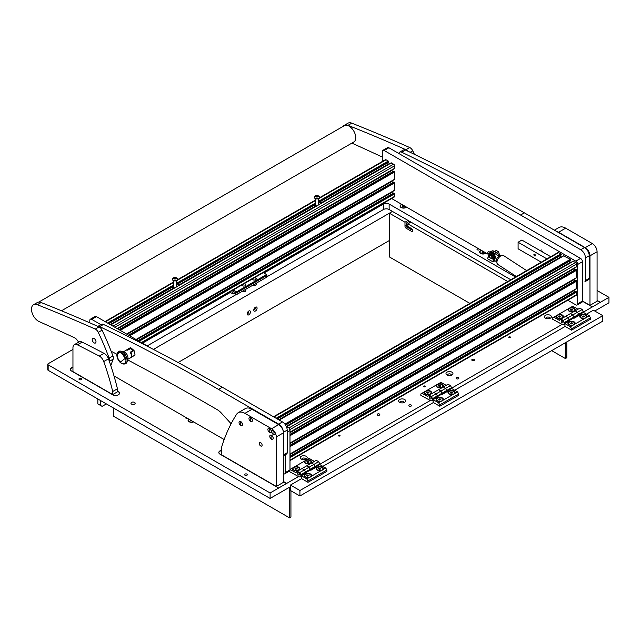 <?xml version="1.0" encoding="UTF-8"?>
<svg xmlns="http://www.w3.org/2000/svg" width="641" height="641" viewBox="0 0 641 641"><rect width="100%" height="100%" fill="white"/><g stroke="black" fill="none" stroke-linecap="round" stroke-linejoin="round"><path stroke-width="0.96" d="M567.79 300.228L575.826 304.868A2.676 1.546 -120 0 0 577.164 304.996A2.676 1.546 -120 0 0 577.717 303.77L577.717 264.429A2.676 1.546 -120 0 0 575.826 261.151L384.159 150.491A2.676 1.546 -120 0 0 382.821 150.363A2.676 1.546 -120 0 0 382.268 151.588L382.268 161.516M391.651 198.534L488.081 254.213M589.976 305.356L589.976 255.847A6.69 3.862 -120 0 0 585.241 247.65L592.34 243.556A6.69 3.862 60 0 1 597.075 251.753L597.075 301.254L589.976 305.356L582.445 301.014L582.445 261.696L577.717 264.429M575.826 261.151L580.554 258.419L388.895 147.759L384.159 150.491M577.717 303.77L582.445 301.038A2.676 1.546 60 0 1 581.892 302.264L577.164 304.996M382.821 150.363L387.557 147.63A2.676 1.546 60 0 1 388.895 147.759M580.554 258.419A2.676 1.546 60 0 1 582.445 261.696M100.885 324.65L91.695 319.346A2.676 1.546 -120 0 0 90.357 319.21A2.676 1.546 -120 0 0 89.804 320.436L89.804 322.832M114.018 375.947L224.174 439.55M283.41 473.747A2.676 1.546 -120 0 0 284.7 473.851A2.676 1.546 -120 0 0 285.253 472.625L285.253 454.749M285.253 472.625L289.988 469.893L289.988 430.544L287.184 432.162M286.872 427.972L288.089 427.267L286.166 426.161M151.757 348.56L96.43 316.614L91.695 319.346M289.988 469.893A2.676 1.546 60 0 1 289.428 471.119L284.7 473.851M90.357 319.21L95.092 316.478A2.676 1.546 60 0 1 96.43 316.614M288.089 427.267A2.676 1.546 60 0 1 289.988 430.544M533.897 254.645A1.074 0.617 60 0 1 534.113 254.156A1.074 0.617 60 0 1 534.939 254.445A1.074 0.617 60 0 1 535.411 255.519A1.074 0.617 60 0 1 535.187 256.007A1.074 0.617 60 0 1 534.362 255.727A1.074 0.617 60 0 1 533.897 254.645M550.731 256.712L521.87 240.055L518.088 242.242L546.941 258.9M541.26 262.177L518.088 248.796L518.088 242.242M561.244 254.918L277.208 418.91L561.204 255.014L560.867 253.884L558.648 252.594A1.338 0.769 -120 0 0 557.974 252.53L273.507 416.77M561.083 257.185A2.011 1.162 60 0 1 560.891 256.881L560.162 255.615M570.714 260.382L285.533 425.031L570.674 260.478L570.33 259.349L563.615 255.903M570.546 262.65A2.011 1.162 60 0 1 570.354 262.345L569.625 261.079M576.251 266.856L576.628 264.068A1.338 0.769 -120 0 0 575.682 262.433L573.078 261.368M574.769 269.997L574.04 268.731A2.011 1.162 60 0 1 573.879 268.411M576.251 277.785L576.628 270.246L575.778 269.484M574.769 280.926L574.04 279.66A2.011 1.162 60 0 1 573.879 279.34M576.251 288.714L576.628 281.175L575.778 280.413M574.769 291.855L574.04 290.589A2.011 1.162 60 0 1 573.879 290.269M289.988 460.615L576.347 295.285A1.338 0.769 -120 0 0 576.628 294.676L576.628 292.104L575.778 291.343M388.654 162.101L318.297 202.724L388.614 162.197L388.278 161.067L386.05 159.785A1.338 0.769 -120 0 0 385.385 159.713L319.45 197.781M388.494 164.368A2.011 1.162 -120 0 1 388.302 164.072L387.565 162.798M394.191 168.583L394.568 165.795A1.338 0.769 -120 0 0 393.622 164.152L391.026 163.086M391.819 170.129A2.011 1.162 -120 0 0 391.98 170.45L117.624 328.849M392.717 171.716L391.98 170.45M394.191 179.512L394.568 171.964L393.718 171.203M391.819 181.058A2.011 1.162 -120 0 0 391.98 181.379L127.086 334.314M392.717 182.645L391.98 181.379M394.191 190.441L394.568 182.893L393.718 182.132M391.819 191.988A2.011 1.162 -120 0 0 391.98 192.308L136.557 339.778M392.717 193.574L391.98 192.308M141.781 342.799L394.295 197.003A1.338 0.769 -120 0 0 394.568 196.394L394.568 193.822L393.718 193.061M314.779 206.923L313.882 205.344M314.218 205.08L316.093 206.17M319.418 202.075L321.301 203.165M172.806 288.891L171.908 287.312M172.245 287.048L174.12 288.138M177.445 284.043L179.328 285.125M316.005 196.442L317.295 196.947L318.168 196.539L317.143 195.657L315.749 196.034L316.005 196.442M317.88 196.611L316.045 196.691M315.765 195.962A1.322 0.761 180 0 1 317.527 195.593A1.322 0.761 180 0 1 318.16 196.611A1.322 0.761 180 0 1 316.398 196.979A1.322 0.761 180 0 1 315.765 195.962M314.579 196.771L314.755 196.523C316.293 194.952 317.824 195.032 319.346 196.771A2.54 1.466 180 0 1 319.506 197.276A2.54 1.466 180 0 1 319.258 197.901A2.54 1.466 180 0 1 316.406 198.71A2.54 1.466 180 0 1 314.419 197.276A2.54 1.466 180 0 1 314.579 196.771A2.54 1.466 180 0 1 314.659 196.651M314.427 197.38A2.54 1.466 0 0 0 314.419 197.484A2.54 1.466 0 0 0 316.406 198.918A2.54 1.466 0 0 0 319.258 198.109A2.54 1.466 0 0 0 319.506 197.484A2.54 1.466 0 0 0 319.498 197.38M174.031 278.41L175.322 278.907L176.195 278.506L175.169 277.625L173.783 278.002L174.031 278.41M175.906 278.579L174.072 278.659M173.791 277.93A1.322 0.761 180 0 1 175.554 277.561A1.322 0.761 180 0 1 176.187 278.579A1.322 0.761 180 0 1 174.424 278.947A1.322 0.761 180 0 1 173.791 277.93M172.605 278.731L172.782 278.49C174.32 276.912 175.85 277 177.373 278.731A2.54 1.466 180 0 1 177.533 279.244A2.54 1.466 180 0 1 177.293 279.869A2.54 1.466 180 0 1 174.432 280.678A2.54 1.466 180 0 1 172.445 279.244A2.54 1.466 180 0 1 172.605 278.731A2.54 1.466 180 0 1 172.685 278.619M172.453 279.348A2.54 1.466 0 0 0 172.445 279.452A2.54 1.466 0 0 0 174.432 280.886A2.54 1.466 0 0 0 177.293 280.077A2.54 1.466 0 0 0 177.533 279.452A2.54 1.466 0 0 0 177.525 279.348M535.291 255.455L534.354 254.557L535.283 255.334A0.905 0.521 -120 0 0 534.017 254.773A0.905 0.521 -120 0 0 535.291 255.455L535.403 255.414M542.687 251.128L541.869 251.601M542.695 251.256L541.99 251.665M489.444 256.088A1.691 0.978 -120 0 0 490.637 258.155A1.691 0.978 -120 0 0 491.831 257.466A1.691 0.978 -120 0 0 490.637 255.398A1.691 0.978 -120 0 0 489.444 256.088L489.444 255.759M489.452 255.575A2.091 1.21 60 0 1 489.876 254.806A2.091 1.21 60 0 1 491.791 255.735M490.085 254.725A2.091 1.21 60 0 1 490.253 254.581A2.091 1.21 60 0 1 491.591 254.886M494.427 251.496L495.926 250.631A2.676 1.546 60 0 1 496.35 250.511L498.185 251.568L496.246 252.682M494.523 251.56L496.35 250.511M498.185 251.568A2.676 1.546 60 0 1 499.099 254.541M492.4 257.466A2.091 1.21 60 0 1 491.968 258.427A2.091 1.21 60 0 1 490.926 258.323A2.091 1.21 60 0 1 490.774 258.227M489.476 255.679L489.115 253.604L490.293 252.434L488.883 251.625A0.937 0.545 -60 0 0 487.777 252.995L488.69 256.568L487.673 258.051A0.673 0.537 -41.8 0 0 487.737 258.844L492.024 261.32A0.673 0.537 -41.8 0 0 492.873 261.055L493.89 259.581L492.977 255.999A0.937 0.545 -60 0 1 494.283 255.054L494.035 261.68M494.091 254.629L492.689 253.82L491.591 255.03L492.304 257.313M487.737 258.844L492.024 261.32M492.056 253.956A3.349 1.931 -120 0 0 490.461 253.227L490.293 252.434L489.315 253.62L489.588 255.11M493.522 254.301A4.014 2.316 60 0 0 490.269 252.426L490.645 253.123A3.349 1.931 60 0 1 491.022 253.171L492.344 253.932M492.921 261.248L494.091 261.448L493.955 254.862L493.161 255.839L494.075 259.421L492.985 261.175A0.673 0.537 138.2 0 1 492.136 261.44M494.283 255.647A4.014 2.316 60 0 1 494.355 259.108A4.014 2.316 60 0 1 494.283 259.204M494.283 259.309L494.443 259.212A4.014 2.316 -120 0 0 494.9 258.796A4.014 2.316 -120 0 0 494.163 254.132A4.014 2.316 -120 0 0 490.429 252.258L490.213 252.386M492.32 253.796A3.477 2.011 -120 0 0 490.485 253.003M134.546 402.388A2.107 1.218 0 0 0 132.254 402.131A2.107 1.218 0 0 0 130.948 403.253A2.107 1.218 0 0 0 131.565 404.11A2.107 1.218 0 0 0 133.865 404.375A2.107 1.218 0 0 0 135.163 403.253A2.107 1.218 0 0 0 134.546 402.388M474.076 359.369A1.338 0.769 0 0 0 472.617 359.208A1.338 0.769 0 0 0 471.792 359.921A1.338 0.769 0 0 0 472.185 360.466A1.338 0.769 0 0 0 473.643 360.635A1.338 0.769 0 0 0 474.468 359.921A1.338 0.769 0 0 0 474.076 359.369M379.424 414.014A1.338 0.769 0 0 0 377.966 413.854A1.338 0.769 0 0 0 377.14 414.567A1.338 0.769 0 0 0 377.533 415.112A1.338 0.769 0 0 0 378.991 415.28A1.338 0.769 0 0 0 379.817 414.567A1.338 0.769 0 0 0 379.424 414.014M510.164 336.902A0.833 0.481 0 0 0 508.978 337.583A0.833 0.481 0 0 0 510.164 336.902M424.975 386.082A0.833 0.481 0 0 0 423.797 386.763A0.833 0.481 0 0 0 424.975 386.082M339.794 435.263A0.833 0.481 0 0 0 338.608 435.944A0.833 0.481 0 0 0 339.794 435.263M81.311 378.486A1.37 0.793 0 0 0 79.813 378.31A1.37 0.793 0 0 0 78.963 379.047A1.37 0.793 0 0 0 79.372 379.608A1.37 0.793 0 0 0 80.862 379.776A1.37 0.793 0 0 0 81.711 379.047A1.37 0.793 0 0 0 81.311 378.486M246.945 474.116A1.37 0.793 0 0 0 245.447 473.939A1.37 0.793 0 0 0 244.598 474.677A1.37 0.793 0 0 0 245.006 475.229A1.37 0.793 0 0 0 246.497 475.406A1.37 0.793 0 0 0 247.346 474.677A1.37 0.793 0 0 0 246.945 474.116M458.459 377.677A1.338 0.769 0 0 0 457.001 377.509A1.338 0.769 0 0 0 456.176 378.222A1.338 0.769 0 0 0 456.568 378.775A1.338 0.769 0 0 0 458.027 378.935A1.338 0.769 0 0 0 458.852 378.222A1.338 0.769 0 0 0 458.459 377.677M411.137 405A1.338 0.769 0 0 0 409.679 404.832A1.338 0.769 0 0 0 408.854 405.545A1.338 0.769 0 0 0 409.238 406.098A1.338 0.769 0 0 0 410.697 406.258A1.338 0.769 0 0 0 411.53 405.545A1.338 0.769 0 0 0 411.137 405M401.763 204.375A3.477 2.011 0 0 0 401.106 207.516L401.106 207.516A3.477 2.011 0 0 0 406.025 207.516A3.477 2.011 0 0 0 406.546 207.131M481.271 250.278A3.477 2.011 0 0 0 480.606 253.419L480.606 253.419A3.477 2.011 0 0 0 485.525 253.419A3.477 2.011 0 0 0 486.046 253.035M188.758 419.102A3.477 2.011 0 0 0 189.087 421.722L189.087 421.722A3.477 2.011 0 0 0 193.63 421.914M549.593 318.505A1.843 1.066 0 0 0 549.746 318.088A1.843 1.066 0 0 0 549.201 317.335A1.843 1.066 0 0 0 547.198 317.111A1.843 1.066 0 0 0 546.06 318.088A1.843 1.066 0 0 0 546.212 318.505M550.363 315.332A3.477 2.011 0 0 0 545.443 315.332A3.477 2.011 0 0 0 545.443 318.168L545.443 318.168A3.477 2.011 0 0 0 550.363 318.168A3.477 2.011 0 0 0 550.363 315.332M305.404 459.485A1.843 1.066 0 0 0 305.549 459.068A1.843 1.066 0 0 0 305.012 458.323A1.843 1.066 0 0 0 303.009 458.091A1.843 1.066 0 0 0 301.871 459.068A1.843 1.066 0 0 0 302.015 459.485M306.174 456.312A3.477 2.011 0 0 0 301.246 456.312A3.477 2.011 0 0 0 301.246 459.156L301.246 459.156A3.477 2.011 0 0 0 306.174 459.156A3.477 2.011 0 0 0 306.174 456.312M451.16 375.338A1.843 1.066 0 0 0 451.304 374.921A1.843 1.066 0 0 0 450.767 374.168A1.843 1.066 0 0 0 448.764 373.935A1.843 1.066 0 0 0 447.626 374.921A1.843 1.066 0 0 0 447.771 375.338M451.929 372.157A3.477 2.011 0 0 0 447.009 372.157A3.477 2.011 0 0 0 447.009 375.001L447.009 375.001A3.477 2.011 0 0 0 451.929 375.001A3.477 2.011 0 0 0 451.929 372.157M403.838 402.66A1.843 1.066 0 0 0 403.982 402.244A1.843 1.066 0 0 0 403.445 401.49A1.843 1.066 0 0 0 401.442 401.258A1.843 1.066 0 0 0 400.305 402.244A1.843 1.066 0 0 0 400.449 402.66M404.607 399.479A3.477 2.011 0 0 0 399.68 399.479A3.477 2.011 0 0 0 399.68 402.324L399.68 402.324A3.477 2.011 0 0 0 404.607 402.324A3.477 2.011 0 0 0 404.607 399.479M479.668 249.349A1.338 0.769 180 0 1 478.779 249.99A1.338 0.769 180 0 1 477.393 249.814A1.338 0.769 180 0 1 477 249.261A1.338 0.769 180 0 1 478.186 248.492M187.34 418.285A1.338 0.769 180 0 1 185.874 418.116A1.338 0.769 180 0 1 185.481 417.571A1.338 0.769 180 0 1 185.586 417.267M510.813 279.764L389.127 209.511A4.014 2.316 0 0 0 383.454 209.511L266.952 276.768M236.353 294.435L147.182 345.916M72.954 349.425L48.155 363.743A1.338 0.769 0 0 0 47.763 364.288A1.338 0.769 0 0 0 48.155 364.833L48.155 370.298L270.109 498.442L290.461 486.695M594.752 311.013L608.95 302.816L608.95 297.352L600.385 302.296L597.075 300.381M48.155 370.298A1.338 0.769 180 0 1 47.763 369.753L47.763 364.288M230.359 292.432L142.454 343.183M383.454 209.511L383.454 204.046L263.956 273.034M383.454 204.046A4.014 2.316 180 0 1 389.127 204.046L389.127 209.511M515.54 277.032L389.127 204.046M582.445 301.23L592.34 306.943L583.398 312.103M608.95 297.352L597.075 290.493M48.155 364.833L270.109 492.977L270.109 498.442M221.409 450.054L219.991 450.871A4.014 2.316 180 0 0 218.813 452.514A4.014 2.316 180 0 0 219.991 454.157L278.675 488.033L270.109 492.977M289.035 471.343L298.506 476.583L286.719 483.386L283.41 481.479M562.101 324.402A3.349 1.931 -120 0 0 563.776 324.562A3.349 1.931 -120 0 0 564.465 323.032L563.279 320.436L560.915 319.074L559.729 319.755L559.729 320.572L553.816 317.159L552.638 317.84L552.638 319.21L562.101 324.402L451.601 388.198M430.303 400.489A3.349 1.931 -120 0 0 431.978 400.657A3.349 1.931 -120 0 0 432.667 399.127L431.481 396.531L429.117 395.168L427.932 395.85L427.932 396.667L422.018 393.254L420.833 393.935L420.833 395.305L430.303 400.489L319.803 464.292M119.555 393.31A4.014 2.316 0 0 0 118.385 391.835L117.439 390.954M118.385 391.507A4.014 2.316 180 0 1 119.563 393.141A4.014 2.316 180 0 1 118.385 394.784A4.014 2.316 180 0 1 112.712 394.784L71.536 371.011A4.014 2.316 180 0 1 70.358 369.376A4.014 2.316 180 0 1 71.536 367.734A4.014 2.316 180 0 1 72.954 367.205M278.675 488.033L286.719 483.386M592.34 306.943L600.385 302.296M600.385 302.624L597.075 300.709M221.409 450.383L219.991 451.2A4.014 2.316 0 0 0 218.829 452.682M286.719 483.715L283.41 481.808M118.385 391.835L117.439 391.282M72.954 367.533A4.014 2.316 0 0 0 71.536 368.062A4.014 2.316 0 0 0 70.374 369.536M247.17 313.874A2.324 1.338 120 0 0 248.812 314.819A2.324 1.338 120 0 0 250.455 311.975A2.324 1.338 120 0 0 248.812 311.029A2.324 1.338 120 0 0 247.17 313.874M247.25 313.257A1.138 0.657 120 0 0 247.41 313.425A1.138 0.657 120 0 0 248.283 313.12A1.138 0.657 120 0 0 248.78 311.975A1.138 0.657 120 0 0 248.548 311.454A1.138 0.657 120 0 0 248.315 311.406M253.796 310.052A2.324 1.338 120 0 0 255.439 310.997A2.324 1.338 120 0 0 257.081 308.153A2.324 1.338 120 0 0 255.439 307.207A2.324 1.338 120 0 0 253.796 310.052M253.876 309.435A1.138 0.657 120 0 0 254.028 309.603A1.138 0.657 120 0 0 254.91 309.299A1.138 0.657 120 0 0 255.406 308.153A1.138 0.657 120 0 0 255.166 307.632A1.138 0.657 120 0 0 254.942 307.576M97.849 398.99L97.849 403.91L100.685 405.545L100.685 400.633M100.685 405.545L102.111 406.37L106.366 403.91M178.078 362.51L389.367 240.519M153.423 349.417L392.444 211.426L389.367 213.197L404.984 222.211L404.984 226.201A1.675 0.97 -120 0 0 406.17 228.252L411.61 231.393A1.675 0.97 -120 0 0 412.443 231.481A1.675 0.97 -120 0 0 412.788 230.712A1.675 0.97 -120 0 0 411.61 228.661L407.82 226.473L407.82 223.853L507.736 281.535M469.877 303.393L389.367 256.913L389.367 213.197M551.685 350.627L565.41 358.551L565.41 342.703M410.897 222.074L407.82 223.853M408.061 220.44L404.984 222.211M408.766 220.849L408.766 221.666L410.192 222.491M408.766 221.666L406.402 223.036L406.402 225.384A1.675 0.97 -120 0 0 407.588 227.435L412.764 230.423M566.828 341.885L566.828 357.734L565.41 358.551M289.516 487.24L289.516 517.84L290.934 517.023L290.934 490.79M113.465 408.005L113.465 416.201L289.516 517.84M255.679 279.724A2.011 1.162 0 0 0 256.264 278.907A2.011 1.162 0 0 0 254.437 277.753A2.011 1.162 180 0 1 256.264 278.907A2.011 1.162 180 0 1 255.519 279.813A2.011 1.162 180 0 1 253.467 279.973A2.011 1.162 180 0 1 252.258 279.011A2.011 1.162 0 0 0 253.572 279.997A2.011 1.162 0 0 0 255.679 279.724M245.263 285.742A2.011 1.162 0 0 0 245.856 284.916A2.011 1.162 0 0 0 244.029 283.763A2.011 1.162 180 0 1 245.856 284.916A2.011 1.162 180 0 1 245.102 285.822A2.011 1.162 180 0 1 243.059 285.982A2.011 1.162 180 0 1 241.841 285.021A2.011 1.162 0 0 0 243.163 286.006A2.011 1.162 0 0 0 245.263 285.742M232.995 290.133L236.745 291.751L266.087 274.813L266.087 274.26L266.56 274.54A1.338 0.769 180 0 1 266.952 275.085L266.952 276.72A1.338 0.769 0 0 1 266.56 277.273L237.218 294.211A1.338 0.769 0 0 1 235.327 294.211L232.483 292.568L232.483 293.666L229.686 292.048M266.952 275.085A1.338 0.769 180 0 1 266.56 275.63L237.218 292.568A1.338 0.769 180 0 1 235.327 292.568L232.05 290.677M266.087 274.26L263.283 272.649M234.382 293.666L234.382 293.666A1.338 0.769 180 0 1 232.483 293.666M586.723 317.287A3.614 2.083 0 0 0 585.954 315.003A3.614 2.083 0 0 0 580.842 315.003A3.614 2.083 0 0 0 580.842 317.952A3.614 2.083 0 0 0 584.792 318.401L589.311 315.797L590.497 317.84L590.497 319.21L571.564 330.139L564.937 326.309L564.937 323.577L570.378 326.726L574.897 324.114A3.614 2.083 0 0 0 574.12 321.83A3.614 2.083 0 0 0 569.008 321.83A3.614 2.083 0 0 0 569.008 324.779A3.614 2.083 0 0 0 572.966 325.227M582.212 309.507L583.398 311.558L578.663 314.29L579.135 315.38L574.4 318.112L572.75 314.971L570.378 313.609L572.75 314.971L577.477 312.239L578.663 314.29L577.477 312.239L582.212 309.507L579.849 308.145L575.113 310.877L577.477 312.239L575.113 310.877L565.65 316.342L568.014 317.704L565.65 316.342L560.915 319.074M583.398 311.558L583.398 312.375L578.663 315.108M583.398 312.375L589.311 315.797M590.497 317.84L571.564 328.769L571.564 330.139M571.564 328.769L570.378 326.726M578.494 315.757A3.349 1.931 -120 0 0 578.663 314.835L573.927 317.567L572.75 314.971L568.014 317.704L569.673 320.845L564.937 323.577M578.663 314.835L578.663 314.29L569.2 319.755L568.014 317.704L563.279 320.436M573.927 317.84L569.2 320.572M574.897 324.114L584.792 318.401M556.404 315.668A3.614 2.083 0 0 0 557.181 317.952L557.181 317.952A3.614 2.083 0 0 0 562.285 317.952A3.614 2.083 0 0 0 562.285 315.003A3.614 2.083 0 0 0 558.335 314.555L553.816 317.159M568.23 308.834A3.614 2.083 0 0 0 569.008 311.117L569.008 311.117A3.614 2.083 0 0 0 574.12 311.117A3.614 2.083 0 0 0 574.12 308.169A3.614 2.083 0 0 0 570.161 307.72L558.335 314.555M561.155 321.125A1.338 0.769 -120 0 0 561.74 322.471A1.338 0.769 -120 0 0 562.766 322.824A1.338 0.769 -120 0 0 563.046 322.215A1.338 0.769 -120 0 0 562.461 320.869A1.338 0.769 -120 0 0 561.428 320.508A1.338 0.769 -120 0 0 561.155 321.125M569.032 321.221A3.349 1.931 -120 0 0 569.2 320.3L569.2 319.755L564.465 322.487M577.95 309.234L572.75 306.23L570.161 307.72M299.924 490.517L299.924 495.982L290.461 490.517L290.461 485.053L299.924 490.517L602.796 315.66L602.796 321.125L299.924 495.982M602.796 315.66L593.334 310.196L586.475 314.154M565.178 326.445L454.669 390.249M433.38 402.54L322.872 466.344M301.582 478.635L290.461 485.053M580.297 316.734A3.109 1.795 0 0 0 580.281 316.886A3.109 1.795 0 0 0 581.026 318.056M581.195 315.316A3.109 1.795 0 0 0 580.281 316.582A3.109 1.795 0 0 0 582.204 318.248A3.109 1.795 0 0 0 585.594 317.856A3.109 1.795 0 0 0 586.507 316.582A3.109 1.795 0 0 0 584.584 314.923A3.109 1.795 0 0 0 581.195 315.316M585.722 318.08A3.109 1.795 0 0 0 586.507 316.886A3.109 1.795 0 0 0 586.499 316.734M582.573 317.063L584.512 316.758L584.215 316.109L583.094 315.941L582.276 316.414L582.573 317.063M583.094 317.143L583.094 315.941M584.215 316.934L584.215 316.109M568.463 323.569A3.109 1.795 0 0 0 568.455 323.713A3.109 1.795 0 0 0 569.2 324.883M569.36 322.143A3.109 1.795 0 0 0 568.455 323.417A3.109 1.795 0 0 0 570.37 325.075A3.109 1.795 0 0 0 573.767 324.691A3.109 1.795 0 0 0 574.673 323.417A3.109 1.795 0 0 0 572.758 321.758A3.109 1.795 0 0 0 569.36 322.143M573.887 324.915A3.109 1.795 0 0 0 574.673 323.713A3.109 1.795 0 0 0 574.665 323.569M570.746 323.889L572.685 323.593L572.381 322.944L571.267 322.768L570.442 323.24L570.746 323.889M571.267 323.969L571.267 322.768M572.381 323.761L572.381 322.944M400.449 206.394A3.109 1.795 0 0 0 401.242 207.588A3.109 1.795 0 0 1 400.449 206.394L400.449 206.098A3.109 1.795 0 0 0 401.362 207.364A3.109 1.795 0 0 0 406.274 206.979A3.109 1.795 0 0 1 401.362 207.364A3.109 1.795 0 0 1 400.449 206.098L400.449 206.394M402.035 204.527A3.109 1.795 0 0 0 400.449 206.098A3.109 1.795 0 0 1 402.035 204.527M405.889 207.588A3.109 1.795 0 0 0 406.442 207.075A3.109 1.795 0 0 1 405.889 207.588M402.74 205.625L402.444 206.266L403.261 206.739L404.631 206.025L403.261 206.739L402.444 206.266L403.678 205.473L402.74 205.625L402.74 206.442L402.74 205.625M403.862 206.65L403.862 205.585L403.862 206.65M568.463 309.907A3.109 1.795 0 0 0 568.455 310.052A3.109 1.795 0 0 0 569.2 311.222M569.36 308.481A3.109 1.795 0 0 0 568.455 309.755A3.109 1.795 0 0 0 570.37 311.414A3.109 1.795 0 0 0 573.767 311.029A3.109 1.795 0 0 0 574.673 309.755A3.109 1.795 0 0 0 572.758 308.097A3.109 1.795 0 0 0 569.36 308.481M573.927 311.222A3.109 1.795 0 0 0 574.673 310.052A3.109 1.795 0 0 0 574.665 309.907M570.746 310.228L572.685 309.932L572.381 309.283L571.267 309.106L570.442 309.579L570.746 310.228M571.267 310.308L571.267 309.106M572.381 310.1L572.381 309.283M556.628 316.734A3.109 1.795 0 0 0 556.62 316.886A3.109 1.795 0 0 0 557.366 318.056M557.534 315.316A3.109 1.795 0 0 0 556.62 316.582A3.109 1.795 0 0 0 558.543 318.248A3.109 1.795 0 0 0 561.933 317.856A3.109 1.795 0 0 0 562.846 316.582A3.109 1.795 0 0 0 560.923 314.923A3.109 1.795 0 0 0 557.534 315.316M562.101 318.056A3.109 1.795 0 0 0 562.846 316.886A3.109 1.795 0 0 0 562.83 316.734M558.912 317.063L560.851 316.758L560.555 316.109L559.433 315.941L558.615 316.414L558.912 317.063M559.433 317.143L559.433 315.941M560.555 316.934L560.555 316.109M243.997 283.779A1.971 1.138 180 0 1 245.383 284.203A1.971 1.138 180 0 1 245.078 285.806A1.971 1.138 180 0 1 242.306 285.638A1.971 1.138 180 0 1 241.873 285.005M245.687 290.621A1.843 1.066 180 0 1 245.655 290.862A1.843 1.066 180 0 1 244.998 291.487A1.843 1.066 180 0 1 242.402 291.326A1.843 1.066 180 0 1 242.322 291.262M245.856 289.227L245.856 290.165A2.011 1.162 180 0 1 245.815 290.381A2.011 1.162 180 0 1 245.102 291.07A2.011 1.162 180 0 1 242.627 291.086M188.446 420.448A3.109 1.795 0 0 0 188.438 420.6A3.109 1.795 0 0 0 189.231 421.794M189.023 419.254A3.109 1.795 0 0 0 188.438 420.304A3.109 1.795 0 0 0 189.351 421.57A3.109 1.795 0 0 0 193.366 421.762M190.577 420.151L191.811 420.865M190.73 420.648L190.73 420.24M479.965 252.145A3.109 1.795 0 0 0 479.957 252.298A3.109 1.795 0 0 0 480.742 253.491M481.543 250.431A3.109 1.795 0 0 0 479.957 251.993A3.109 1.795 0 0 0 480.87 253.267A3.109 1.795 0 0 0 485.782 252.875M485.389 253.491A3.109 1.795 0 0 0 485.95 252.979M483.178 251.376L481.952 252.169L482.769 252.642L484.139 251.929M482.248 252.346L482.248 251.52M483.37 252.546L483.37 251.488M304.868 462.089A3.109 1.795 0 0 0 304.86 462.241A3.109 1.795 0 0 0 305.605 463.411M305.765 460.671A3.109 1.795 0 0 0 304.86 461.937A3.109 1.795 0 0 0 306.775 463.603A3.109 1.795 0 0 0 310.172 463.211A3.109 1.795 0 0 0 311.077 461.937A3.109 1.795 0 0 0 309.162 460.278A3.109 1.795 0 0 0 305.765 460.671M310.332 463.411A3.109 1.795 0 0 0 311.077 462.241A3.109 1.795 0 0 0 311.069 462.089M307.151 462.417L309.09 462.113L308.786 461.464L307.672 461.296L306.847 461.768L307.151 462.417M307.672 462.498L307.672 461.296M308.786 462.289L308.786 461.464M436.665 385.994A3.109 1.795 0 0 0 436.657 386.146A3.109 1.795 0 0 0 437.402 387.316M437.563 384.576A3.109 1.795 0 0 0 436.657 385.85A3.109 1.795 0 0 0 438.572 387.509A3.109 1.795 0 0 0 441.97 387.116A3.109 1.795 0 0 0 442.875 385.85A3.109 1.795 0 0 0 440.96 384.191A3.109 1.795 0 0 0 437.563 384.576M442.13 387.316A3.109 1.795 0 0 0 442.875 386.146A3.109 1.795 0 0 0 442.867 385.994M438.949 386.323L440.888 386.018L440.583 385.377L439.47 385.201L438.644 385.674L438.949 386.323M439.47 386.403L439.47 385.201M440.583 386.194L440.583 385.377M316.702 468.924A3.109 1.795 0 0 0 316.686 469.068A3.109 1.795 0 0 0 317.431 470.238M317.599 467.497A3.109 1.795 0 0 0 316.686 468.771A3.109 1.795 0 0 0 318.609 470.43A3.109 1.795 0 0 0 321.998 470.045A3.109 1.795 0 0 0 322.912 468.771A3.109 1.795 0 0 0 320.989 467.113A3.109 1.795 0 0 0 317.599 467.497M322.127 470.27A3.109 1.795 0 0 0 322.912 469.068A3.109 1.795 0 0 0 322.904 468.924M318.978 469.244L320.917 468.948L320.62 468.299L319.498 468.122L318.681 468.595L318.978 469.244M319.498 469.324L319.498 468.122M320.62 469.116L320.62 468.299M448.5 392.829A3.109 1.795 0 0 0 448.484 392.981A3.109 1.795 0 0 0 449.229 394.151M449.397 391.411A3.109 1.795 0 0 0 448.484 392.677A3.109 1.795 0 0 0 450.407 394.335A3.109 1.795 0 0 0 453.796 393.951A3.109 1.795 0 0 0 454.709 392.677A3.109 1.795 0 0 0 452.786 391.018A3.109 1.795 0 0 0 449.397 391.411M453.924 394.175A3.109 1.795 0 0 0 454.709 392.981A3.109 1.795 0 0 0 454.701 392.829M450.775 393.149L452.714 392.853L452.418 392.204L451.296 392.036L450.479 392.508L450.775 393.149M451.296 393.229L451.296 392.036M452.418 393.021L452.418 392.204M304.868 475.75A3.109 1.795 0 0 0 304.86 475.902A3.109 1.795 0 0 0 305.605 477.072M305.765 474.332A3.109 1.795 0 0 0 304.86 475.598A3.109 1.795 0 0 0 306.775 477.265A3.109 1.795 0 0 0 310.172 476.872A3.109 1.795 0 0 0 311.077 475.598A3.109 1.795 0 0 0 309.162 473.939A3.109 1.795 0 0 0 305.765 474.332M310.292 477.096A3.109 1.795 0 0 0 311.077 475.902A3.109 1.795 0 0 0 311.069 475.75M307.151 476.079L309.09 475.774L308.786 475.125L307.672 474.957L306.847 475.43L307.151 476.079M307.672 476.159L307.672 474.957M308.786 475.951L308.786 475.125M436.665 399.655A3.109 1.795 0 0 0 436.657 399.808A3.109 1.795 0 0 0 437.402 400.978M437.563 398.237A3.109 1.795 0 0 0 436.657 399.511A3.109 1.795 0 0 0 438.572 401.17A3.109 1.795 0 0 0 441.97 400.777A3.109 1.795 0 0 0 442.875 399.511A3.109 1.795 0 0 0 440.96 397.853A3.109 1.795 0 0 0 437.563 398.237M442.09 401.002A3.109 1.795 0 0 0 442.875 399.808A3.109 1.795 0 0 0 442.867 399.655M438.949 399.984L440.888 399.68L440.583 399.039L439.47 398.862L438.644 399.335L438.949 399.984M439.47 400.064L439.47 398.862M440.583 399.856L440.583 399.039M323.128 469.468A3.614 2.083 0 0 0 322.351 467.185A3.614 2.083 0 0 0 317.247 467.185A3.614 2.083 0 0 0 317.247 470.133A3.614 2.083 0 0 0 321.197 470.582L325.716 467.978L326.894 470.029L326.894 471.391L307.968 482.32L301.342 478.498L301.342 475.766L306.783 478.907L311.302 476.303A3.614 2.083 0 0 0 310.524 474.02A3.614 2.083 0 0 0 305.412 474.02A3.614 2.083 0 0 0 305.412 476.968A3.614 2.083 0 0 0 309.371 477.417M318.617 461.696L319.803 463.747L315.068 466.48L315.54 467.569L310.805 470.302L309.154 467.161L306.783 465.791L309.154 467.161L313.882 464.429L315.068 466.48L313.882 464.429L318.617 461.696L316.253 460.326L311.518 463.058L313.882 464.429L311.518 463.058L302.055 468.523L304.419 469.893L302.055 468.523L296.134 471.944L296.134 472.762L289.988 469.484M319.803 463.747L319.803 464.565L315.068 467.297M319.803 464.565L325.716 467.978M326.894 470.029L307.968 480.958L307.968 482.32M307.968 480.958L306.783 478.907M314.899 467.938A3.349 1.931 -120 0 0 315.068 467.025L310.332 469.757L309.154 467.161L304.419 469.893L306.077 473.034L301.342 475.766M315.068 467.025L315.068 466.48L305.605 471.944L304.419 469.893L299.684 472.625L297.32 471.255M310.332 470.029L305.605 472.762M311.302 476.303L321.197 470.582M292.809 467.85A3.614 2.083 0 0 0 293.578 470.133L293.578 470.133A3.614 2.083 0 0 0 298.69 470.133A3.614 2.083 0 0 0 298.69 467.185A3.614 2.083 0 0 0 294.74 466.736L290.221 469.348M304.635 461.023A3.614 2.083 0 0 0 305.412 463.307L305.412 463.307A3.614 2.083 0 0 0 310.524 463.307A3.614 2.083 0 0 0 310.524 460.358A3.614 2.083 0 0 0 306.566 459.909L294.74 466.736M297.56 473.306A1.338 0.769 -120 0 0 298.145 474.652A1.338 0.769 -120 0 0 299.171 475.013A1.338 0.769 -120 0 0 299.451 474.396A1.338 0.769 -120 0 0 298.866 473.05A1.338 0.769 -120 0 0 297.833 472.697A1.338 0.769 -120 0 0 297.56 473.306M305.437 473.403A3.349 1.931 -120 0 0 305.605 472.489L305.605 471.944L300.869 474.677L299.684 472.625M298.506 476.583A3.349 1.931 -120 0 0 300.18 476.752A3.349 1.931 -120 0 0 300.869 475.221L300.869 474.677M314.354 461.424L309.154 458.419L306.566 459.909M454.926 393.382A3.614 2.083 0 0 0 454.157 391.09A3.614 2.083 0 0 0 449.045 391.09A3.614 2.083 0 0 0 449.045 394.047A3.614 2.083 0 0 0 452.995 394.495L457.514 391.883L458.7 393.935L458.7 395.305L439.766 406.234L433.14 402.404L433.14 399.672L438.58 402.812L443.099 400.208A3.614 2.083 0 0 0 442.322 397.925A3.614 2.083 0 0 0 437.21 397.925A3.614 2.083 0 0 0 437.21 400.873A3.614 2.083 0 0 0 441.168 401.322M450.415 385.602L451.601 387.653L446.865 390.385L447.338 391.475L442.602 394.207L440.952 391.066L438.58 389.704L440.952 391.066L445.679 388.334L446.865 390.385L445.679 388.334L450.415 385.602L448.051 384.239L443.316 386.972L445.679 388.334L443.316 386.972L433.853 392.436L436.217 393.798L433.853 392.436L429.117 395.168M451.601 387.653L451.601 388.47L446.865 391.202M451.601 388.47L457.514 391.883M458.7 393.935L439.766 404.864L439.766 406.234M439.766 404.864L438.58 402.812M446.697 391.843A3.349 1.931 -120 0 0 446.865 390.93L442.13 393.662L440.952 391.066L436.217 393.798L437.875 396.939L433.14 399.672M446.865 390.93L446.865 390.385L437.402 395.85L436.217 393.798L431.481 396.531M442.13 393.935L437.402 396.667M443.099 400.208L452.995 394.495M424.606 391.763A3.614 2.083 0 0 0 425.376 394.047L425.376 394.047A3.614 2.083 0 0 0 430.488 394.047A3.614 2.083 0 0 0 430.488 391.09A3.614 2.083 0 0 0 426.537 390.649L422.018 393.254M436.433 384.929A3.614 2.083 0 0 0 437.21 387.212L437.21 387.212A3.614 2.083 0 0 0 442.322 387.212A3.614 2.083 0 0 0 442.322 384.263A3.614 2.083 0 0 0 438.364 383.815L426.537 390.649M429.358 397.212A1.338 0.769 -120 0 0 429.943 398.558A1.338 0.769 -120 0 0 430.968 398.918A1.338 0.769 -120 0 0 431.249 398.309A1.338 0.769 -120 0 0 430.664 396.963A1.338 0.769 -120 0 0 429.63 396.603A1.338 0.769 -120 0 0 429.358 397.212M437.234 397.308A3.349 1.931 -120 0 0 437.402 396.394L437.402 395.85L432.667 398.582M446.152 385.329L440.952 382.324L438.364 383.815M254.405 277.769A1.971 1.138 180 0 1 255.791 278.194A1.971 1.138 180 0 1 255.495 279.796A1.971 1.138 180 0 1 252.714 279.62A1.971 1.138 180 0 1 252.29 278.995M256.104 284.612A1.843 1.066 180 0 1 256.071 284.844A1.843 1.066 180 0 1 255.414 285.477A1.843 1.066 180 0 1 252.818 285.317A1.843 1.066 180 0 1 252.738 285.253M256.264 283.21L256.264 284.155A2.011 1.162 180 0 1 256.224 284.372A2.011 1.162 180 0 1 255.519 285.061A2.011 1.162 180 0 1 253.035 285.077M293.033 468.924A3.109 1.795 0 0 0 293.025 469.068A3.109 1.795 0 0 0 293.77 470.238M293.939 467.497A3.109 1.795 0 0 0 293.025 468.771A3.109 1.795 0 0 0 294.948 470.43A3.109 1.795 0 0 0 298.337 470.045A3.109 1.795 0 0 0 299.251 468.771A3.109 1.795 0 0 0 297.328 467.113A3.109 1.795 0 0 0 293.939 467.497M298.506 470.238A3.109 1.795 0 0 0 299.251 469.068A3.109 1.795 0 0 0 299.235 468.924M295.317 469.244L297.256 468.948L296.959 468.299L295.838 468.122L295.02 468.595L295.317 469.244M295.838 469.324L295.838 468.122M296.959 469.116L296.959 468.299M424.831 392.829A3.109 1.795 0 0 0 424.823 392.981A3.109 1.795 0 0 0 425.568 394.151M425.736 391.411A3.109 1.795 0 0 0 424.823 392.677A3.109 1.795 0 0 0 426.746 394.335A3.109 1.795 0 0 0 430.135 393.951A3.109 1.795 0 0 0 431.048 392.677A3.109 1.795 0 0 0 429.125 391.018A3.109 1.795 0 0 0 425.736 391.411M430.303 394.151A3.109 1.795 0 0 0 431.048 392.981A3.109 1.795 0 0 0 431.032 392.829M427.114 393.149L429.053 392.853L428.757 392.204L427.635 392.036L426.818 392.508L427.114 393.149M427.635 393.229L427.635 392.036M428.757 393.021L428.757 392.204M401.731 152.229A2007.796 1159.208 60 0 1 520.572 215.031L524.362 212.844A2007.796 1159.208 60 0 0 405.521 150.042A4.687 2.708 60 0 0 403.453 149.962L399.672 152.149A4.687 2.708 60 0 1 401.731 152.229L405.521 150.042M398.622 153.375L399.143 152.638A4.687 2.708 60 0 1 399.672 152.149M585.449 280.526L589.239 278.338A2.676 1.546 60 0 1 588.686 279.564L584.896 281.752A2.676 1.546 -120 0 0 585.449 280.526L585.449 257.93A6.69 3.862 -120 0 0 580.714 249.734L520.572 215.031M580.714 249.734L584.504 247.546L524.362 212.844M584.504 247.546A6.69 3.862 60 0 1 589.231 255.743L585.449 257.93M589.239 278.338L589.231 255.743M97.905 326.405A4.687 2.708 60 0 1 99.684 326.614A2007.796 1159.208 60 0 1 218.525 389.416L222.315 387.228A2007.796 1159.208 60 0 0 103.473 324.434A4.687 2.708 60 0 0 101.406 324.346L97.873 326.389M231.113 423.733L221.193 412.9A13.389 7.724 -120 0 0 217.387 409.767A2677.056 1545.611 -120 0 0 127.559 359.833M116.902 354.241A2677.056 1545.611 -120 0 0 111.149 351.244M283.402 432.579L283.402 432.314A6.69 3.862 -120 0 0 278.667 424.118L218.525 389.416M278.667 424.118L282.457 421.93L222.315 387.228M282.457 421.93A6.69 3.862 60 0 1 287.184 430.127L283.402 432.314M283.41 454.91L287.192 452.722L287.184 430.127M287.192 452.722A2.676 1.546 60 0 1 286.639 453.948L283.41 455.815L286.639 453.948M585.241 247.65L558.591 232.266A13.389 7.724 -120 0 0 556.276 231.257M554.385 230.167L559 227.507A13.389 7.724 60 0 1 565.691 228.164L558.591 232.266M592.34 243.556L565.691 228.164M259.268 443.5A2.011 1.162 -120 0 0 260.15 445.519A2.011 1.162 -120 0 0 261.696 446.056A2.011 1.162 -120 0 0 262.113 445.134A2.011 1.162 -120 0 0 261.232 443.115A2.011 1.162 -120 0 0 259.685 442.578A2.011 1.162 -120 0 0 259.268 443.5M276.311 486.447L276.311 436.938A6.69 3.862 -120 0 0 271.576 428.741L278.675 424.646A6.69 3.862 60 0 1 283.41 432.843L283.41 482.353L276.311 486.447L221.409 454.757L221.409 447.875A267.706 154.561 -120 0 1 236.609 414.27A13.389 7.724 -120 0 1 238.236 412.692L245.335 408.597A13.389 7.724 60 0 1 252.025 409.262L244.926 413.357A13.389 7.724 -120 0 0 238.236 412.692M271.576 428.741L244.926 413.357M278.675 424.646L252.025 409.262M99.291 356.059L104.026 353.327A2677.056 1545.611 -120 0 0 82.128 342.102L77.393 344.834A6.69 3.862 -120 0 0 74.34 344.666A6.69 3.862 -120 0 0 72.954 347.726L72.954 371.612L112.712 394.568L112.712 391.507A200.777 115.917 -120 0 0 103.73 361.564A6.69 3.862 -120 0 0 99.291 356.059A2677.056 1545.611 -120 0 0 77.393 344.834M104.026 353.327A6.69 3.862 60 0 1 108.465 358.832L103.73 361.564M112.712 394.568L117.439 391.835L117.439 388.775A200.777 115.917 -120 0 0 108.465 358.832M74.34 344.666L79.075 341.933A6.69 3.862 60 0 1 82.128 342.102M117.439 388.775L112.712 391.507M38.732 302.119L344.361 125.668A9.439 5.449 60 0 1 353.439 130.532A9.439 5.449 60 0 1 354.433 141.533A9.439 5.449 60 0 1 353.792 142.014L61.48 310.781M110.797 365.618L113.161 359.168A4.687 2.708 -120 0 0 112.936 355.947A200.777 115.917 -120 0 0 102.071 330.163A4.687 2.708 -120 0 0 99.043 326.91A2007.796 1159.208 -120 0 0 41.112 302.528A9.775 5.641 -120 0 0 37.298 302.568L33.508 304.747A9.775 5.641 -120 0 0 32.05 312.712A9.775 5.641 -120 0 0 38.596 321.301A9.775 5.641 -120 0 0 39.165 321.59A2677.056 1545.611 60 0 1 74.733 337.887A4.687 2.708 60 0 1 76.8 339.65A200.777 115.917 60 0 1 78.699 342.15M109.363 361.388L109.371 361.356A4.687 2.708 -120 0 0 109.154 358.135A200.777 115.917 -120 0 0 98.281 332.35A4.687 2.708 -120 0 0 95.253 329.097A2007.796 1159.208 -120 0 0 37.322 304.715A9.775 5.641 -120 0 0 33.508 304.747M94.051 338.472A2.676 1.546 -120 0 0 92.769 338.368A2.676 1.546 -120 0 0 92.368 340.555A2.676 1.546 -120 0 0 94.163 342.903A2.676 1.546 -120 0 0 95.445 343.007A2.676 1.546 -120 0 0 95.846 340.828A2.676 1.546 -120 0 0 94.051 338.472M414.398 154.337A200.777 115.917 -120 0 0 412.756 150.795A4.687 2.708 -120 0 0 409.719 147.542A2007.796 1159.208 -120 0 0 351.797 123.16A9.775 5.641 -120 0 0 347.975 123.192L344.193 125.38A9.775 5.641 -120 0 0 343.087 126.405M407.74 151.116A4.687 2.708 -120 0 0 405.937 149.722A2007.796 1159.208 -120 0 0 348.007 125.34A9.775 5.641 -120 0 0 344.193 125.38M351.877 143.127A2677.056 1545.611 60 0 1 382.268 157.045M273.362 434.574A2.38 1.37 -120 0 0 274.54 434.694A2.38 1.37 -120 0 0 275.045 433.604A2.38 1.37 -120 0 0 273.362 430.688A2.38 1.37 -120 0 0 272.161 430.576A2.38 1.37 -120 0 0 271.68 431.657A2.38 1.37 -120 0 0 273.362 434.574A5.352 3.093 -60 0 1 272.97 432.859A5.352 3.093 120 0 1 273.362 430.688M274.588 434.662A2.38 1.37 -120 0 0 274.644 434.638A2.38 1.37 -120 0 0 275.149 433.54A2.38 1.37 -120 0 0 274.108 431.137A2.38 1.37 -120 0 0 272.265 430.512A2.38 1.37 -120 0 0 272.217 430.552M594.656 245.591A2.38 1.37 60 0 1 595.89 247.45M240.704 425.552A2.38 1.37 -120 0 0 241.881 425.68A2.38 1.37 -120 0 0 242.386 424.582A2.38 1.37 -120 0 0 240.704 421.674A2.38 1.37 -120 0 0 239.51 421.562A2.38 1.37 -120 0 0 239.029 422.643A2.38 1.37 -120 0 0 240.704 425.552A5.352 3.093 -60 0 1 240.311 423.845A5.352 3.093 120 0 1 240.704 421.674M241.937 425.648A2.38 1.37 -120 0 0 241.994 425.624A2.38 1.37 -120 0 0 242.498 424.526A2.38 1.37 -120 0 0 241.449 422.123A2.38 1.37 -120 0 0 239.614 421.498A2.38 1.37 -120 0 0 239.558 421.53M250.647 421.457A2.38 1.37 -120 0 0 251.825 421.586A2.38 1.37 -120 0 0 252.33 420.488A2.38 1.37 -120 0 0 250.647 417.571A2.38 1.37 -120 0 0 249.445 417.467A2.38 1.37 -120 0 0 248.964 418.549A2.38 1.37 -120 0 0 250.647 421.457A5.352 3.093 -60 0 1 250.254 419.743A5.352 3.093 120 0 1 250.647 417.571M251.873 421.554A2.38 1.37 -120 0 0 251.929 421.522A2.38 1.37 -120 0 0 252.434 420.424A2.38 1.37 -120 0 0 251.392 418.02A2.38 1.37 -120 0 0 249.549 417.403A2.38 1.37 -120 0 0 249.501 417.435M271.472 439.213A2.38 1.37 -120 0 0 272.641 439.341A2.38 1.37 -120 0 0 273.146 438.244A2.38 1.37 -120 0 0 271.472 435.335A2.38 1.37 -120 0 0 270.27 435.223A2.38 1.37 -120 0 0 269.789 436.305A2.38 1.37 -120 0 0 271.472 439.213A5.352 3.093 -60 0 1 271.071 437.507A5.352 3.093 120 0 1 271.472 435.335M272.697 439.309A2.38 1.37 -120 0 0 272.754 439.285A2.38 1.37 -120 0 0 273.258 438.188A2.38 1.37 -120 0 0 272.209 435.784A2.38 1.37 -120 0 0 270.374 435.159A2.38 1.37 -120 0 0 270.318 435.191M269.573 432.387A2.38 1.37 -120 0 0 270.75 432.515A2.38 1.37 -120 0 0 271.255 431.417A2.38 1.37 -120 0 0 269.573 428.5A2.38 1.37 -120 0 0 268.371 428.396A2.38 1.37 -120 0 0 267.89 429.478A2.38 1.37 -120 0 0 269.573 432.387A5.352 3.093 -60 0 1 269.18 430.672A5.352 3.093 120 0 1 269.573 428.5M270.806 432.483A2.38 1.37 -120 0 0 270.863 432.451A2.38 1.37 -120 0 0 271.367 431.353A2.38 1.37 -120 0 0 270.318 428.949A2.38 1.37 -120 0 0 268.483 428.332A2.38 1.37 -120 0 0 268.427 428.364M498.706 256.488L500.132 255.487M492.777 252.169A4.287 2.476 -120 0 0 490.445 251.833L491.863 251.016A4.287 2.476 60 0 1 494.195 251.352L492.777 252.169L498.73 256.047M490.445 251.833A4.287 2.476 -120 0 0 489.98 252.258M494.283 260.27L496.326 261.6M494.195 251.352L500.148 255.23M117.055 354.273A6.362 3.67 -120 0 0 120.412 362.445A6.362 3.67 -120 0 0 125.812 361.684A6.362 3.67 -120 0 0 122.455 353.512A6.362 3.67 -120 0 0 117.055 354.273M125.708 363.623A7.027 4.054 -120 0 0 125.796 363.575A7.027 4.054 -120 0 0 127.102 361.668A7.027 4.054 -120 0 0 127.126 361.58A7.027 4.054 -120 0 0 121.077 351.22A7.027 4.054 -120 0 0 118.769 351.404A7.027 4.054 -120 0 0 118.681 351.452M127.863 358.615A4.351 2.508 -120 0 0 127.871 358.567A4.351 2.508 -120 0 0 127.888 358.519A4.351 2.508 -120 0 0 124.146 352.101L121.077 351.22M127.671 359.401L130.476 357.782A4.351 2.508 -120 0 0 130.54 357.742A4.351 2.508 -120 0 0 131.293 356.548A4.351 2.508 -120 0 0 131.245 354.681A4.351 2.508 -120 0 0 130.299 352.478A4.351 2.508 -120 0 0 130.179 352.286L130.524 352.093M132.759 350.755A4.351 2.508 -120 0 0 130.291 348.68L127.687 350.178A4.351 2.508 -120 0 0 127.535 350.13A4.351 2.508 -120 0 0 126.125 350.25A4.351 2.508 -120 0 0 126.053 350.29L127.543 349.337L127.535 350.13M120.516 361.989C115.396 357.942 117.327 349.425 122.351 353.968L125.179 358.399L120.516 361.989M129.161 358.135L129.602 358.375L132.03 356.789L131.004 352.262L130.299 352.478M131.004 352.262L134.041 350.507L130.58 347.582L127.543 349.337M134.041 350.507L135.067 355.034L132.03 356.789M135.067 355.034L129.602 358.375M130.556 352.029L133.08 350.571L130.315 348.231L127.791 349.682M130.315 348.231L130.195 348.736M289.988 460.166L576.628 294.676M289.988 457.594L576.628 292.104M289.988 456.721L576.251 291.447M289.988 456.336L575.914 291.254M289.988 454.581L574.04 290.589M289.988 453.988L576.628 288.498M289.988 446.665L576.628 281.175M289.988 445.791L576.251 280.518M289.988 445.407L575.914 280.325M289.988 443.652L574.04 279.66M289.988 443.059L576.628 277.569M289.988 435.736L576.628 270.246M289.988 434.862L576.251 269.589M289.988 434.478L575.914 269.396M289.988 432.723L574.04 268.731M289.988 432.13L576.628 266.64M289.844 429.646L576.628 264.068M288.939 427.98L575.682 262.433M286.912 426.585L573.455 261.151M286.399 426.289L570.354 262.345M285.349 424.751L570.714 259.998M284.9 424.134L570.33 259.349M279.244 420.079L563.992 255.687M278.731 419.783L560.891 256.881M276.88 418.717L561.244 254.533M276.119 418.277L560.867 253.884M273.899 416.995L558.648 252.594M105.42 321.806L173.647 282.417M176.323 280.87L315.62 200.449M318.297 198.902L386.05 159.785M107.648 323.088L173.647 284.981M176.323 283.434L315.62 203.013M318.297 201.466L388.278 161.067M108.401 323.529L173.647 285.854M176.323 284.308L315.62 203.886M318.297 202.34L388.654 161.724M315.62 204.271L176.323 284.692L315.62 204.271M173.647 286.239L108.73 323.713L173.647 286.239M388.302 164.072L320.941 202.957M314.563 206.642L178.967 284.925M172.589 288.61L110.252 324.594M391.403 162.87L110.765 324.891M112.992 326.173L393.622 164.152M114.883 327.271L394.568 165.795M117.111 328.553L394.568 168.359M119.146 329.73L393.862 171.123M394.191 171.315L119.474 329.915M394.568 171.964L120.236 330.355M126.573 334.017L394.568 179.288M128.609 335.195L393.862 182.052M394.191 182.244L128.945 335.379M394.568 182.893L129.698 335.82M136.036 339.482L394.568 190.217M138.071 340.659L393.862 192.981M394.191 193.173L138.408 340.844M394.568 193.822L139.161 341.284M141.389 342.566L394.568 196.394M316.109 196.699L316.109 195.882M317.68 196.619L317.68 195.801M317.143 196.475L317.143 195.657M316.598 196.499L316.598 195.681M174.136 278.667L174.136 277.841M175.706 278.587L175.706 277.769M175.169 278.442L175.169 277.625M174.624 278.466L174.624 277.649M491.631 255.222L492.977 255.999M487.777 252.995L489.123 253.772M488.69 256.568L489.748 257.185M491.935 258.443L493.89 259.581M488.65 256.712L489.9 257.434M491.759 258.507L493.858 259.717M493.618 254.894L494.091 255.166M412.788 230.712L411.61 231.393M407.588 227.435L406.17 228.252M406.402 225.384L404.984 226.201M266.56 277.273L266.087 274.813M236.745 291.751L237.218 294.211M235.327 294.211L235.8 291.751M564.465 323.032L569.2 320.3M300.869 475.221L305.605 472.489M432.667 399.127L437.402 396.394M588.686 279.564L584.896 281.752M99.684 326.614L103.473 324.434M597.075 251.753L589.976 255.847M283.41 432.843L276.311 436.938M41.112 302.528L37.322 304.715M99.043 326.91L95.253 329.097M102.071 330.163L98.281 332.35M112.936 355.947L109.154 358.135M113.161 359.168L109.371 361.356M351.797 123.16L348.007 125.34M409.719 147.542L405.937 149.722M412.756 150.795L410.168 152.286M497.769 264.421A5.288 2.852 -56.9 0 1 497.32 260.318A5.288 2.852 -56.9 0 1 500.901 255.823A5.288 2.852 -56.9 0 1 503.546 255.559L499.804 255.663C496.294 257.586 495.621 260.502 497.769 264.421L516.374 276.543M125.796 363.575L125.62 363.679A7.027 4.054 -120 0 0 126.942 361.684A7.027 4.054 -120 0 0 124.522 353.968A7.027 4.054 -120 0 0 118.593 351.5L116.983 353.856C116.101 358.119 120.556 365.763 125.62 363.679L125.62 363.679A7.027 4.054 -120 0 0 126.942 361.684A7.027 4.054 -120 0 0 124.522 353.968A7.027 4.054 -120 0 0 118.593 351.5L118.593 351.5A7.027 4.054 -120 0 0 117.263 353.495M289.988 456.272L575.818 291.246M289.988 454.173L576.515 288.746M289.988 445.343L575.818 280.317M289.988 443.243L576.515 277.817M289.988 434.414L575.818 269.388M289.988 432.314L576.515 266.888M286.751 426.497L573.19 261.119M285.565 425.079L570.674 260.478M279.091 419.991L563.727 255.655M277.265 418.942L561.204 255.014M105.028 321.574L173.647 281.96M177.477 279.748L315.62 199.992M108.794 323.753L173.647 286.303M176.323 284.756L315.62 204.335M318.297 202.796L388.614 162.197M110.613 324.803L391.13 162.846M117.263 328.641L394.463 168.607M119.09 329.69L393.758 171.115M126.734 334.105L394.463 179.536M128.553 335.155L393.758 182.044M136.196 339.57L394.463 190.465M138.015 340.619L393.758 192.973M318.297 204.896L318.297 198.734M315.62 205.897L315.62 198.734M317.88 196.699L317.88 196.218M316.045 196.779L316.045 196.346M176.323 286.864L176.323 280.702M173.647 287.865L173.647 280.702M175.906 278.667L175.906 278.186M174.072 278.747L174.072 278.314M541.485 249.982L540.275 250.679M563.776 324.562L564.937 323.889M245.655 290.862L245.815 290.381M300.18 476.752L301.342 476.079M431.978 400.657L433.14 399.984M256.071 284.844L256.224 284.372M526.646 270.614L503.546 255.559M123.32 351.869L126.125 350.25M127.871 358.567L127.102 361.668"/></g></svg>

